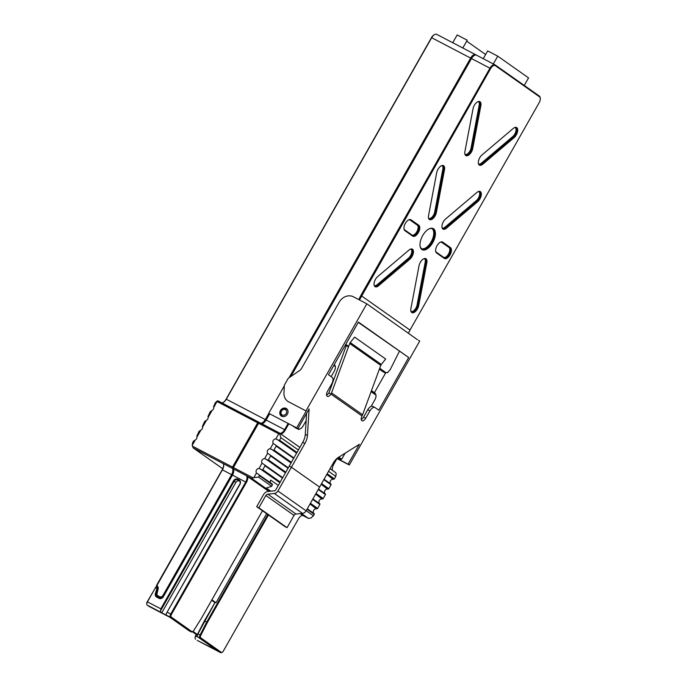 <?xml version="1.0" encoding="UTF-8"?>
<svg xmlns="http://www.w3.org/2000/svg" width="687" height="687" viewBox="0 0 687 687"><rect width="100%" height="100%" fill="white"/><g stroke="black" fill="none" stroke-linecap="round" stroke-linejoin="round"><path stroke-width="1.03" d="M156.971 587.119L156.542 586.896A1.134 0.584 117.6 0 1 156.576 586.913L157.357 588.587L156.061 593.997A2.834 2.43 -54.8 0 0 157.151 596.745L159.59 598.025A2.834 2.43 -54.8 0 0 163.154 596.694L232.275 475.009A6.243 3.195 117.6 0 0 233.683 469.891A6.243 3.195 -62.4 0 1 232.275 475.009L163.712 595.706A3.401 2.92 125.2 0 1 159.444 597.304L157.864 596.479A2.834 2.43 125.2 0 1 156.773 593.731L157.881 589.094A2.834 2.43 -54.8 0 0 156.791 586.346L157.349 586.767M233.108 468.113L258.844 422.84L233.108 468.113M262.812 423.415A6.526 3.341 117.6 0 0 265.972 419.937L269.45 413.814L265.972 419.937A6.526 3.341 -62.4 0 1 262.812 423.415M290.489 376.768L471.316 58.455A5.101 2.611 -62.4 0 1 473.987 55.621A5.101 2.611 -62.4 0 1 474.219 55.501A5.101 2.611 117.6 0 0 471.316 58.455L290.489 376.768M482.772 164.21A6.243 3.195 -62.4 0 1 478.341 163.171A6.243 3.195 -62.4 0 1 481.922 155.022L513.241 128.452A6.243 3.195 -62.4 0 1 514.297 127.73A6.243 3.195 -62.4 0 1 517.715 130.264A6.243 3.195 -62.4 0 1 514.091 137.649L482.772 164.21L482.3 163.566L513.618 137.005A5.668 2.903 117.6 0 0 516.693 131.852A5.668 2.903 117.6 0 0 515.86 127.799A5.668 2.903 117.6 0 0 514.048 127.868M472.716 148.529A6.243 3.195 -62.4 0 1 468.56 155.176A6.243 3.195 -62.4 0 1 464.807 153.63A6.243 3.195 -62.4 0 1 464.901 151.612L473.051 108.709A6.243 3.195 -62.4 0 1 477.585 101.848A6.243 3.195 -62.4 0 1 480.866 105.626L472.716 148.529L471.935 148.444L480.076 105.54A5.668 2.903 117.6 0 0 479.148 101.916A5.668 2.903 117.6 0 0 477.336 101.994M444.334 258.441L436.571 252.962A6.243 3.195 -62.4 0 1 435.635 251.107A6.243 3.195 -62.4 0 1 440.273 242.228A6.243 3.195 -62.4 0 1 442.72 242.133L450.483 247.612A6.243 3.195 -62.4 0 1 450.037 254.877A6.243 3.195 -62.4 0 1 444.334 258.441L444.18 257.719A5.668 2.903 117.6 0 0 444.352 257.823A5.668 2.903 117.6 0 0 449.461 254.31A5.668 2.903 117.6 0 0 449.77 247.878L442.007 242.399A5.668 2.903 117.6 0 0 441.835 242.296A5.668 2.903 117.6 0 0 440.024 242.374M446.413 228.213A6.243 3.195 -62.4 0 1 441.981 227.174A6.243 3.195 -62.4 0 1 445.562 219.024L476.89 192.454A6.243 3.195 -62.4 0 1 477.946 191.725A6.243 3.195 -62.4 0 1 481.355 194.266A6.243 3.195 -62.4 0 1 477.731 201.643L446.413 228.213L445.94 227.569L477.259 200.999A5.668 2.903 117.6 0 0 480.342 195.847A5.668 2.903 117.6 0 0 479.509 191.802A5.668 2.903 117.6 0 0 477.688 191.871M436.365 212.532A6.243 3.195 -62.4 0 1 432.2 219.17A6.243 3.195 -62.4 0 1 428.448 217.633A6.243 3.195 -62.4 0 1 428.551 215.615L436.692 172.712A6.243 3.195 -62.4 0 1 441.234 165.85A6.243 3.195 -62.4 0 1 444.506 169.629L436.365 212.532L435.575 212.446L443.716 169.543A5.668 2.903 117.6 0 0 442.797 165.919A5.668 2.903 117.6 0 0 440.977 165.988M412.681 236.122L404.909 230.652A6.243 3.195 -62.4 0 1 403.982 228.788A6.243 3.195 -62.4 0 1 408.619 219.909A6.243 3.195 -62.4 0 1 411.066 219.823L418.83 225.293A6.243 3.195 -62.4 0 1 418.383 232.558A6.243 3.195 -62.4 0 1 412.681 236.122L412.526 235.409A5.668 2.903 117.6 0 0 412.698 235.512A5.668 2.903 117.6 0 0 417.808 232A5.668 2.903 117.6 0 0 418.117 225.559L410.354 220.089A5.668 2.903 117.6 0 0 410.182 219.986A5.668 2.903 117.6 0 0 408.37 220.055M433.574 228.788A11.911 6.097 -62.4 0 1 430.861 245.431A11.911 6.097 -62.4 0 1 420.049 245.92A11.911 6.097 -62.4 0 1 428.911 228.969A11.911 6.097 -62.4 0 1 433.574 228.788M418.709 305.552A6.243 3.195 -62.4 0 1 414.544 312.19A6.243 3.195 -62.4 0 1 410.792 310.644A6.243 3.195 -62.4 0 1 410.886 308.635L419.036 265.723A6.243 3.195 -62.4 0 1 423.578 258.862A6.243 3.195 -62.4 0 1 426.85 262.64L418.709 305.552L417.919 305.466L426.06 262.554A5.668 2.903 117.6 0 0 425.141 258.93A5.668 2.903 117.6 0 0 423.321 259.008M378.511 285.801A6.243 3.195 -62.4 0 1 374.08 284.762A6.243 3.195 -62.4 0 1 377.661 276.612L408.988 250.051A6.243 3.195 -62.4 0 1 410.045 249.321A6.243 3.195 -62.4 0 1 413.454 251.863A6.243 3.195 -62.4 0 1 409.83 259.239L378.511 285.801L378.039 285.157L409.358 258.595A5.668 2.903 117.6 0 0 412.44 253.443A5.668 2.903 117.6 0 0 411.607 249.39A5.668 2.903 117.6 0 0 409.787 249.467M358.769 299.601L360.821 295.504L361.499 295.882L409.993 330.069L539.132 102.749A5.101 2.611 117.6 0 0 540.265 98.318A5.101 2.611 117.6 0 0 539.501 96.798L495.301 65.643A5.101 2.611 117.6 0 0 490.638 68.554L359.464 299.961M360.821 295.504L489.968 68.159A5.668 2.903 -62.4 0 1 494.983 64.818A5.668 2.903 -62.4 0 1 495.155 64.921L539.347 96.086A5.668 2.903 -62.4 0 1 540.197 97.769A5.668 2.903 -62.4 0 1 540.222 98.061M216.852 650.658A2.834 1.451 -62.4 0 1 216.766 650.615A2.834 1.451 -62.4 0 1 216.68 650.563L211.072 647.635A2.834 1.451 117.6 0 0 211.149 647.686A2.834 1.451 117.6 0 0 211.579 647.772M239.84 481.286L239.428 481.072A2.834 2.43 -54.8 0 0 235.873 482.411L161.763 612.873L166.658 615.294A2.834 1.451 -62.4 0 1 166.263 613.637L239.815 484.163A2.834 2.43 -54.8 0 0 239.05 480.574L237.754 479.895A2.834 2.43 -54.8 0 0 234.198 481.226L160.646 610.709A2.834 1.451 117.6 0 0 161.041 612.366L161.763 612.873M221.935 652.392A2.834 1.451 -62.4 0 1 221.678 652.556A2.834 1.451 -62.4 0 1 220.647 652.65A2.834 1.451 -62.4 0 1 220.57 652.598L199.994 638.094A2.834 1.451 -62.4 0 1 200.089 635.003L206.693 622.13L267.827 514.511M211.888 599.828L216.027 602.748L215.16 602.293L197.933 633.869A2.834 1.451 117.6 0 0 197.418 636.128A2.834 1.451 117.6 0 0 197.839 636.969L216.714 650.271L197.255 640.413A2.834 1.451 117.6 0 0 197.341 640.464A2.834 1.451 117.6 0 0 197.427 640.499M192.48 631.628A2.834 1.451 -62.4 0 1 192.223 631.791A2.834 1.451 -62.4 0 1 191.192 631.885A2.834 1.451 -62.4 0 1 191.106 631.834L170.539 617.33A2.834 1.451 -62.4 0 1 170.745 614.023L245.74 482.008A5.668 2.903 117.6 0 0 246.504 475.739L268.772 491.377M156.542 586.896A1.134 0.584 117.6 0 0 156.138 586.93A1.134 0.584 117.6 0 0 155.545 587.565L147.43 601.838A2.834 1.451 117.6 0 0 146.803 604.294A2.834 1.451 117.6 0 0 147.224 605.144L148.924 606.338A2.834 1.451 117.6 0 0 149.01 606.389A2.834 1.451 117.6 0 0 149.096 606.432M148.924 606.338L170.075 617.398L188.951 630.7A2.834 1.451 117.6 0 0 189.037 630.752A2.834 1.451 117.6 0 0 189.123 630.795M279.248 432.87L259.583 422.591A1.134 0.584 117.6 0 0 259.549 422.574A1.134 0.584 117.6 0 0 259.136 422.608A1.134 0.584 117.6 0 0 258.544 423.244L233.374 467.546A1.134 0.584 117.6 0 0 233.125 468.534A1.134 0.584 117.6 0 0 233.228 468.8A5.668 2.903 -62.4 0 1 233.717 470.148A5.668 2.903 -62.4 0 1 232.464 475.069L163.343 596.745A3.401 2.92 125.2 0 1 159.075 598.343L156.636 597.072A3.401 2.92 125.2 0 1 155.322 593.766L157.211 587.6M160.646 610.709L160.818 608.837L233.528 480.831A3.401 2.92 125.2 0 1 237.796 479.234L239.093 479.912A3.401 2.92 125.2 0 1 240.003 484.223L166.263 613.637M306.222 510.69L313.418 515.765L314.26 514.297L307.055 509.213M233.073 468.13L232.361 468.345L223.189 463.553A5.668 2.903 -62.4 0 1 223.679 464.901A5.668 2.903 -62.4 0 1 222.425 469.822L156.834 585.685A3.401 2.92 125.2 0 1 158.139 588.982L157.031 593.62A2.267 1.941 -54.8 0 0 157.907 595.818L159.478 596.642A2.834 2.43 -54.8 0 0 163.042 595.311L231.605 474.614A5.668 2.903 117.6 0 0 232.361 468.345A1.134 0.584 -62.4 0 1 232.515 467.091L253.125 477.877L253.838 477.602L256.474 472.974L272.361 484.146L271.674 486.336L265.551 488.242L269.836 491.265M272.507 484.859L259.428 475.636L258.587 477.113L271.674 486.336M310.412 503.313L317.609 508.389L319.85 504.447L312.654 499.372M282.46 478.083L265.019 465.795L262.786 469.728L280.227 482.025M316.003 493.464L323.208 498.539L325.44 494.597L318.244 489.522M288.059 468.242L270.618 455.945L268.377 459.886L285.818 472.184M321.576 483.605L328.798 488.689L331.04 484.756L323.817 479.663M293.624 458.375L276.208 446.103L273.976 450.037L291.391 462.317M326.797 474.416L333.032 479.26A2.834 2.43 -54.8 0 0 330.43 483.717M321.207 484.266L327.441 489.101A2.834 2.43 -54.8 0 0 324.839 493.567M315.634 494.125L321.842 498.951A2.834 2.43 -54.8 0 0 319.249 503.408M310.035 503.966L316.252 508.792A2.834 2.43 -54.8 0 0 313.65 513.258M313.418 515.765L311.056 517.946L308.48 518.427L301.438 513.464M278.295 485.426L270.73 480.101A2.834 2.43 -54.8 0 0 270.712 482.978M345.776 344.359L348.644 346.377M379.696 368.275L385.828 372.594L387.726 372.491L390.268 369.52L399.362 351.34M408.379 333.307L409.993 330.069M331.151 376.631L334.243 371.186A5.101 2.611 117.6 0 0 335.376 366.755A5.101 2.611 117.6 0 0 335.316 366.42L334.114 364.891M334.354 364.453L335.316 366.42L333.83 365.381M298.038 428.396L298.536 428.74A5.101 2.611 117.6 0 0 300.528 428.671A5.101 2.611 117.6 0 0 303.199 425.828L306.144 420.65M337.815 457.791L341.001 459.457L338.236 457.499M371.109 406.403L374.853 399.817A5.101 2.611 117.6 0 0 375.987 395.386A5.101 2.611 117.6 0 0 375.926 395.059L375.196 393.857L371.281 391.161M371.478 390.628L375.016 393.119L375.926 395.059L371.1 391.65M338.811 457.138L341.714 459.182L345.114 453.197M298.381 450.011L280.966 437.731L279.566 440.195L296.982 452.475M327.175 473.755L334.389 478.848L335.788 476.383L328.566 471.291M247.706 476.538A6.243 3.195 -62.4 0 1 246.41 482.403L171.415 614.418A2.267 1.159 117.6 0 0 171.252 617.063L191.819 631.568A2.267 1.159 117.6 0 0 192.712 631.533A2.267 1.159 117.6 0 0 193.803 630.434L201.403 618.291L262.494 510.75M268.462 514.967L207.371 622.508L200.784 635.355A2.267 1.159 117.6 0 0 200.707 637.828L221.274 652.332A2.267 1.159 117.6 0 0 222.167 652.298A2.267 1.159 117.6 0 0 223.352 651.036L298.347 519.02A6.243 3.195 -62.4 0 1 301.61 515.551A6.243 3.195 -62.4 0 1 302.555 515.198L302.915 515.516M300.271 513.593L302.555 515.198M256.474 472.974A2.834 2.43 125.2 0 1 259.033 468.457L262.065 463.124A2.834 2.43 125.2 0 1 264.632 458.615L267.664 453.274A2.834 2.43 125.2 0 1 270.223 448.766L273.254 443.433A2.834 2.43 125.2 0 1 275.813 438.916L278.733 433.789L257.685 422.788A1.134 0.584 -62.4 0 1 258.69 422.119A1.134 0.584 -62.4 0 1 258.724 422.144L259.3 422.548M265.981 488.474L252.181 478.745L246.581 475.816M280.966 437.731L279.334 432.922L299.867 447.392M330.061 468.68L335.6 472.579L336.209 473.738L335.788 476.383M279.91 433.317A5.951 3.049 117.6 0 0 284.616 429.641L288.042 423.621M476.692 55.278A5.668 2.903 117.6 0 0 476.529 55.175A5.668 2.903 117.6 0 0 474.477 55.364A5.668 2.903 117.6 0 0 471.514 58.515L290.859 376.519M269.605 413.926L266.161 419.989A5.951 3.049 -62.4 0 1 263.052 423.304A5.951 3.049 -62.4 0 1 261.678 423.681M197.401 635.818A2.267 1.159 -62.4 0 1 197.349 635.578A2.267 1.159 -62.4 0 1 197.762 633.775L204.348 620.928L207.371 622.508M216.027 602.748L266.625 513.67M211.639 600.266L214.816 602.508M204.348 620.928L215.16 602.293M300.296 428.782A5.668 2.903 -62.4 0 1 300.039 428.928A5.668 2.903 -62.4 0 1 297.986 429.117A5.668 2.903 -62.4 0 1 297.823 429.014L296.295 427.932M293.272 426.352L297.823 429.014L298.536 428.74M286.213 413.548A3.117 2.671 -54.8 0 0 283.98 409.34A3.117 2.671 -54.8 0 0 281.318 414.029A3.117 2.671 -54.8 0 0 286.213 413.548M283.43 416.691A4.251 3.641 125.2 0 1 281.868 416.116A4.251 3.641 125.2 0 1 281.077 410.946A4.251 3.641 125.2 0 1 286.771 409.16A4.251 3.641 125.2 0 1 287.827 410.448M288.729 423.982L285.294 430.036A6.526 3.341 -62.4 0 1 280.906 434.021M332.422 470.346A6.526 3.341 -62.4 0 1 332.345 469.882A6.526 3.341 -62.4 0 1 333.788 464.223L337.137 458.323M374.415 392.698L385.562 373.075M383.586 372.062A5.668 2.903 -62.4 0 1 383.406 371.985A5.668 2.903 -62.4 0 1 383.234 371.882L379.473 368.885M345.321 345.149L346.239 345.793M379.379 369.159L383.234 371.882M348.421 346.987L345.467 344.9M266.616 488.234L270.79 491.171M307.304 508.784L314.345 513.747L314.26 514.297M316.75 508.706L310.103 503.854M279.91 482.575L261.833 469.831L259.033 468.457M273.254 443.433L293.873 457.946M324.066 479.225L331.125 484.206L331.04 484.756M333.538 479.165L326.857 474.305M296.672 453.016L278.613 440.29L275.813 438.916M267.664 453.274L288.3 467.804M318.493 489.092L325.526 494.047L325.44 494.597M327.939 489.015L321.267 484.155M291.073 462.866L273.022 450.14L270.223 448.766M262.065 463.124L282.709 477.654M312.894 498.934L319.936 503.897L319.85 504.447M322.349 498.856L315.694 494.013M285.509 472.725L267.432 459.981L264.632 458.615M253.125 477.877L252.181 478.745M258.587 477.113L253.838 477.602M302.847 515.482L308.48 518.427L302.873 515.499A5.668 2.903 117.6 0 0 301.361 515.697M259.428 475.636L259.042 474.751M265.019 465.795L264.632 464.91M261.833 469.831L262.786 469.728M270.618 455.945L270.223 455.06M267.432 459.981L268.377 459.886M276.208 446.103L275.822 445.21M273.022 450.14L273.976 450.037M278.613 440.29L279.566 440.195M334.389 478.848L333.916 479.286M328.798 488.689L328.326 489.127M323.208 498.539L322.735 498.977M317.609 508.389L317.136 508.818M146.786 603.993A2.267 1.159 -62.4 0 1 146.735 603.744A2.267 1.159 -62.4 0 1 147.241 601.778L155.837 587.162M196.473 634.659L195.761 635.913A2.834 1.451 117.6 0 0 195.134 638.369A2.834 1.451 117.6 0 0 195.555 639.211M195.117 638.06A2.267 1.159 -62.4 0 1 195.065 637.819A2.267 1.159 -62.4 0 1 195.572 635.853L196.31 634.548M158.422 596.9A2.834 2.43 -54.8 0 0 158.645 597.527M387.545 372.586L385.828 372.594M335.247 365.853A5.668 2.903 -62.4 0 1 335.308 366.205A5.668 2.903 -62.4 0 1 335.333 366.497M375.858 394.484A5.668 2.903 -62.4 0 1 375.918 394.836A5.668 2.903 -62.4 0 1 375.944 395.128M332.319 469.59A5.951 3.049 117.6 0 0 332.628 470.492M420.015 245.637A11.344 5.805 117.6 0 0 422.016 248.96A11.344 5.805 117.6 0 0 432.235 241.936A11.344 5.805 117.6 0 0 432.862 229.054A11.344 5.805 117.6 0 0 432.527 228.848A11.344 5.805 117.6 0 0 428.662 229.106M421.595 248.694A11.344 5.805 117.6 0 0 431.548 241.146A11.344 5.805 117.6 0 0 432.071 228.659M374.63 285.715A5.668 2.903 117.6 0 0 377.18 284.71L408.499 258.14A5.668 2.903 117.6 0 0 411.135 249.235M477.731 201.643L476.4 200.552L445.082 227.114L445.94 227.569A5.668 2.903 117.6 0 1 442.926 228.419A5.668 2.903 117.6 0 1 441.956 226.882M476.4 200.552A5.668 2.903 117.6 0 0 479.037 191.647M442.531 228.118A5.668 2.903 117.6 0 0 445.082 227.114M480.866 105.626L479.217 105.094L471.067 147.997L471.935 148.444A5.668 2.903 117.6 0 1 469.315 153.51A5.668 2.903 117.6 0 1 465.752 154.876A5.668 2.903 117.6 0 1 464.773 153.347M465.357 154.575A5.668 2.903 117.6 0 0 471.067 147.997M479.217 105.094A5.668 2.903 117.6 0 0 478.684 101.762M514.091 137.649L512.76 136.55L481.432 163.12L482.3 163.566A5.668 2.903 117.6 0 1 479.286 164.416A5.668 2.903 117.6 0 1 478.307 162.888M478.891 164.116A5.668 2.903 117.6 0 0 481.432 163.12M512.76 136.55A5.668 2.903 117.6 0 0 515.396 127.645M411.341 311.597A5.668 2.903 117.6 0 0 417.061 305.011L425.201 262.108A5.668 2.903 117.6 0 0 424.669 258.776M412.234 235.203A5.668 2.903 117.6 0 0 417.129 231.175A5.668 2.903 117.6 0 0 417.258 225.104L409.787 219.84M403.956 228.505A5.668 2.903 117.6 0 0 404.763 229.93L412.526 235.409M435.61 250.815A5.668 2.903 117.6 0 0 436.417 252.249L444.18 257.719M441.44 242.159L448.912 247.423L450.483 247.612M443.888 257.513A5.668 2.903 117.6 0 0 448.783 253.494A5.668 2.903 117.6 0 0 448.912 247.423M444.506 169.629L442.857 169.088L434.716 212L435.575 212.446A5.668 2.903 117.6 0 1 432.956 217.504A5.668 2.903 117.6 0 1 429.392 218.878A5.668 2.903 117.6 0 1 428.422 217.341M442.857 169.088A5.668 2.903 117.6 0 0 442.325 165.765M428.997 218.578A5.668 2.903 117.6 0 0 434.716 212M374.054 284.478A5.668 2.903 117.6 0 0 375.025 286.007A5.668 2.903 117.6 0 0 378.039 285.157L377.18 284.71M410.766 310.361A5.668 2.903 117.6 0 0 411.736 311.889A5.668 2.903 117.6 0 0 415.3 310.524A5.668 2.903 117.6 0 0 417.919 305.466L417.061 305.011M341.001 459.457L341.714 459.182M156.464 585.539L156.619 586.251L156.464 585.539L222.236 469.762A6.243 3.195 117.6 0 0 223.644 464.644M159.255 597.458A2.834 2.43 -54.8 0 0 159.702 597.776L160.646 598.265M196.937 435.927L199.075 431.316L200.879 430.122L196.963 437.018A2.834 2.43 125.2 0 1 195.288 439.972L192.205 445.382L193.141 447.881L222.751 468.749M202.528 426.086L204.666 421.466L206.469 420.281L202.553 427.168A2.834 2.43 125.2 0 1 200.879 430.122M208.118 416.236L210.265 411.625L212.068 410.431L208.152 417.327A2.834 2.43 125.2 0 1 206.469 420.281M213.717 406.395L215.297 402.762L217.384 400.839L213.743 407.477A2.834 2.43 125.2 0 1 212.068 410.431M192.36 446.103L232.515 467.091L257.685 422.788L217.101 401.569M192.205 445.382L192.643 442.634L193.485 441.166L195.288 439.972M260.82 423.235A5.951 3.049 117.6 0 0 265.302 419.542L268.806 413.359M289.029 377.773L470.647 58.06A5.668 2.903 -62.4 0 1 475.662 54.72A5.668 2.903 -62.4 0 1 475.833 54.823L476.125 55.029M436.872 34.453A5.668 2.903 117.6 0 0 436.7 34.35A5.668 2.903 117.6 0 0 434.648 34.539A5.668 2.903 117.6 0 0 431.685 37.691L226.332 399.173A5.951 3.049 -62.4 0 1 223.223 402.479A5.951 3.049 -62.4 0 1 221.858 402.865M222.983 402.599A6.526 3.341 117.6 0 0 226.143 399.113L431.488 37.63A5.101 2.611 -62.4 0 1 434.158 34.797A5.101 2.611 -62.4 0 1 434.399 34.685M213.743 407.477L213.631 406.309M208.152 417.327L208.041 416.159M202.553 427.168L202.442 426.009M196.963 437.018L196.851 435.85M258.647 422.101L217.384 400.839M493.318 63.951L497.74 56.162L528.561 77.889L524.267 85.446M462.798 47.996L467.22 40.207L457.156 34.943L452.733 42.731M497.74 56.162L487.676 50.898L483.253 58.687M485.623 54.513L466.679 41.16M284.306 385.836L268.711 413.291L296.647 427.898L306.213 411.049L288.643 401.818L306.213 411.049M288.643 401.818A11.344 9.721 -54.8 0 1 287.698 401.242A11.344 9.721 -54.8 0 1 283.963 392.981L284.341 385.192L288.257 378.297L299.584 370.551A5.668 4.861 125.2 0 0 301.559 368.387L339.198 302.134A11.344 9.721 -54.8 0 1 353.419 296.801L366.806 303.8L417.404 339.67M296.647 427.898L268.711 413.291M297.84 428.74L309.098 408.92L307.45 435.515A11.344 5.805 -62.4 0 1 304.899 443.467L291.408 467.22L319.618 487.109L306.127 510.853A4.534 3.89 -54.8 0 1 302.486 513.361L295.994 514.039A2.439 2.087 125.2 0 0 294.036 515.379L287.054 527.676L284.89 526.551L256.706 506.671L263.696 494.365A5.273 4.517 -54.8 0 1 267.921 491.471L274.414 490.793A1.7 1.46 125.2 0 0 275.779 489.848L289.27 466.104L291.425 467.229L277.934 490.982L306.127 510.853M337.085 458.418L348.094 464.172L359.395 444.283L338.442 457.37A11.344 5.805 -62.4 0 0 333.092 463.339L319.601 487.092L291.425 467.229M348.094 464.172L349.288 465.013L358.863 448.164L419.688 341.087L418.495 340.245M366.806 303.8L305.981 410.878M372.955 406.498A5.668 2.903 117.6 0 0 372.783 406.395L374.947 407.52A5.668 2.903 117.6 0 1 375.111 407.623L378.76 410.191L408.679 357.515L358.425 322.083L328.498 374.758L332.113 377.309A5.668 2.903 117.6 0 1 331.701 383.913L327.51 391.298A4.251 2.181 -62.4 0 0 327.33 396.33A4.251 2.181 -62.4 0 0 330.954 394.063L362.032 415.978L362.59 414.785L331.538 392.887L330.997 394.098L328.936 393.016M374.947 407.52A5.668 2.903 117.6 0 0 369.924 410.86L365.733 418.246A4.251 2.181 -62.4 0 1 361.972 420.753A4.251 2.181 -62.4 0 1 362.015 415.97M281.945 416.416A4.534 3.89 125.2 0 1 281.507 415.824M286.367 408.928A4.534 3.89 125.2 0 1 287.08 409.134M288.883 401.981A11.344 9.721 125.2 0 1 287.939 401.406A11.344 9.721 125.2 0 1 287.819 401.32M286.153 408.422A4.534 3.89 125.2 0 1 286.531 408.645A4.534 3.89 125.2 0 1 287.089 414.596A4.534 3.89 125.2 0 1 281.301 416.064A4.534 3.89 125.2 0 1 280.588 410.328A4.534 3.89 125.2 0 1 286.153 408.422M289.27 466.104L291.408 467.22M408.679 357.515L358.27 322.366M328.798 392.921A4.251 2.181 -62.4 0 1 326.583 395.119M372.783 406.395A5.668 2.903 117.6 0 0 367.768 409.735L363.569 417.121A4.251 2.181 -62.4 0 1 361.225 419.542M289.244 466.087L302.735 442.342L304.899 443.467M306.591 413.325L305.294 434.39A11.344 5.805 -62.4 0 1 302.735 442.342M287.054 527.676L258.862 507.805L265.852 495.499A2.439 2.087 125.2 0 1 267.801 494.168L274.293 493.481A4.534 3.89 -54.8 0 0 277.934 490.982M258.862 507.805L256.706 506.671M328.884 392.973L346.342 345.518M362.59 414.785L380.761 365.39A2.834 2.43 -54.8 0 1 381.285 364.462L385.682 359.018L354.621 337.119L350.233 342.564A2.834 2.43 -54.8 0 0 349.709 343.491L331.538 392.887M336.991 458.581L349.288 465.013M197.452 634.556L192.944 631.379M197.332 635.269L192.317 631.739M216.68 650.563L220.57 652.598L221.274 652.332M200.707 637.828L199.994 638.094L197.839 636.969M197.255 640.413L211.072 647.635M188.951 630.7L191.106 631.834L191.819 631.568M171.252 617.063L170.539 617.33L166.658 615.294M161.041 612.366L147.224 605.144M246.41 482.403L222.236 469.762M156.67 588.149L155.348 587.505M147.241 601.778L160.818 608.837M167.293 612.22L171.415 614.418M226.143 399.113L285.294 430.036M490.638 68.554L431.488 37.63M197.762 633.775L200.784 635.355M260.493 469.041L279.849 482.686M277.273 439.5L296.604 453.128M271.683 449.35L291.013 462.978M266.084 459.191L285.44 472.836M195.572 635.853L197.993 637.081M235.873 482.411L233.528 480.831M239.505 480.891L239.093 479.912M237.796 479.234L237.754 479.895L239.428 481.072M157.907 588.974L157.357 588.587M155.322 593.766L156.696 594.435M233.228 468.8L246.504 475.739M409.83 259.239L408.499 258.14M426.85 262.64L425.201 262.108M417.258 225.104L418.83 225.293M411.066 219.823L410.002 219.9M442.72 242.133L441.655 242.219M436.571 252.962L436.417 252.249M404.909 230.652L404.763 229.93M334.586 365.218L334.406 364.488M375.196 393.857L375.016 393.119M371.615 391.324L371.435 390.594M495.155 64.921L495.301 65.643M539.347 96.086L539.501 96.798M157.151 596.745L156.636 597.072M159.59 598.025L159.075 598.343M157.907 595.818L157.864 596.479L159.702 597.776M160.801 598.265L159.444 597.304L159.478 596.642M223.223 463.605L193.141 447.881M157.237 586.664L156.834 585.685M258.724 422.144L258.853 422.763M163.712 595.706L163.042 595.311M363.569 417.121L365.733 418.246M367.768 409.735L369.924 410.86M305.294 434.39L307.45 435.515M274.293 493.481L302.486 513.361M267.801 494.168L295.994 514.039M265.852 495.499L294.036 515.379M381.285 364.462L350.233 342.564M380.761 365.39L349.709 343.491M281.868 416.116L282.572 416.614M286.771 409.16L287.467 409.658M157.881 587.754L157.022 587.145M170.118 617.424L149.01 606.389M189.037 630.752L191.192 631.885M220.647 652.65L216.766 650.615M211.149 647.686L197.341 640.464M385.313 372.981L383.406 371.985M297.986 429.117L294.972 427.537M279.334 432.913L259.549 422.574M476.529 55.175L494.983 64.818M192.712 631.533L192.223 631.791M222.167 652.298L221.678 652.556M197.349 635.578L197.418 636.128M195.065 637.819L195.134 638.369M146.735 603.744L146.803 604.294M155.648 587.187L156.138 586.93M300.528 428.671L300.039 428.928M335.376 366.755L335.308 366.205M375.987 395.386L375.918 394.836M387.734 372.491L387.262 372.758M540.265 98.318L540.197 97.769M233.056 467.984L233.125 468.534M258.647 422.866L259.136 422.608M473.987 55.621L474.477 55.364M159.47 597.638L157.632 596.342M258.69 422.119L218.08 400.89M436.7 34.35L475.662 54.72M434.158 34.797L434.648 34.539"/></g></svg>
